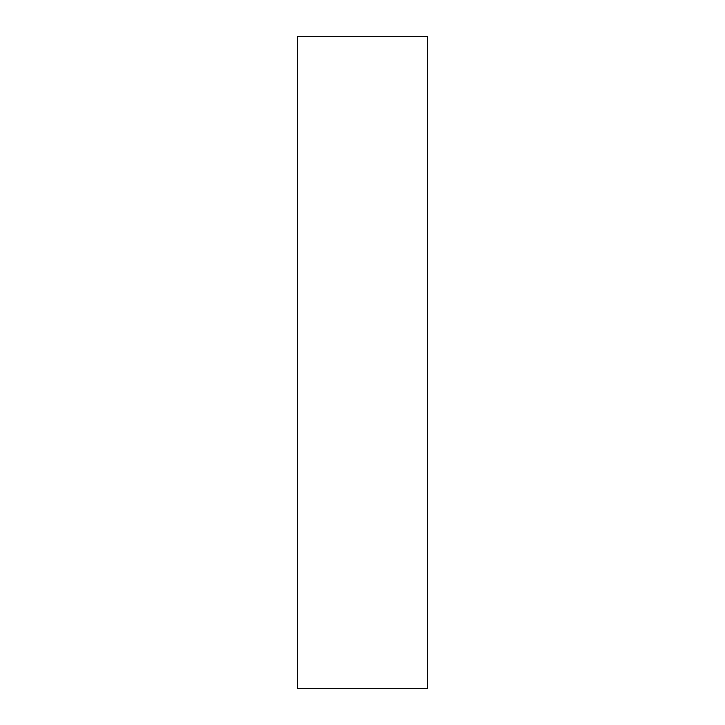 <?xml version="1.0" encoding="UTF-8"?>
<svg xmlns="http://www.w3.org/2000/svg" width="725" height="725" viewBox="0 0 725 725"><rect width="100%" height="100%" fill="white"/><g stroke="black" fill="none" stroke-linecap="round" stroke-linejoin="round"><path stroke-width="1.09" d="M427.75 362.5L427.75 36.25L297.25 36.25L297.25 688.75L427.75 688.75L427.75 362.5"/></g></svg>
